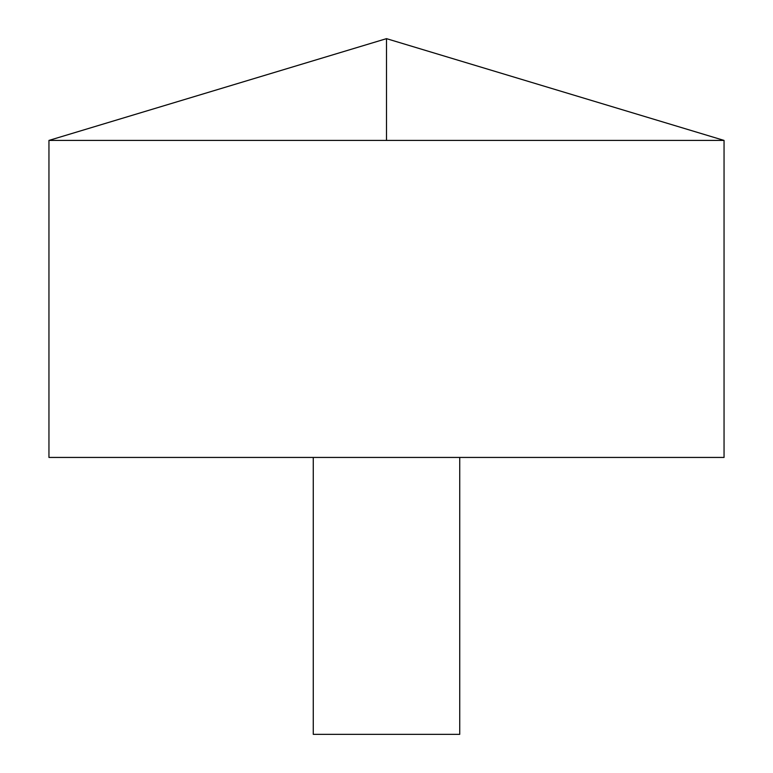 <?xml version="1.0" encoding="UTF-8"?>
<svg xmlns="http://www.w3.org/2000/svg" width="773" height="773" viewBox="0 0 773 773"><rect width="100%" height="100%" fill="white"/><g stroke="black" fill="none" stroke-linecap="round" stroke-linejoin="round"><path stroke-width="1.16" d="M724.05 140.415L48.95 140.415L48.95 457.442L724.05 457.442L724.05 140.415L386.5 38.65L48.95 140.415M459.732 457.442L459.732 734.35L313.268 734.35L313.268 457.442M386.5 140.415L386.5 38.65"/></g></svg>
